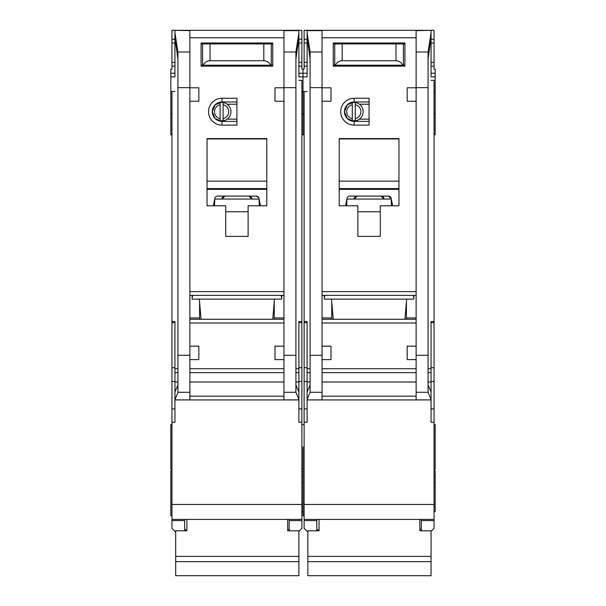 <?xml version="1.0" encoding="UTF-8"?>
<svg xmlns="http://www.w3.org/2000/svg" width="606" height="606" viewBox="0 0 606 606"><rect width="100%" height="100%" fill="white"/><g stroke="black" fill="none" stroke-linecap="round" stroke-linejoin="round"><path stroke-width="0.91" d="M356.729 120.549L352.283 120.905A9.332 9.332 0 0 1 344.443 111.693L347.283 118.556L354.146 121.397L354.146 125.131A13.438 13.438 0 0 1 340.708 111.693A13.438 13.438 0 0 1 354.146 98.248L369.084 98.248L369.084 125.131L354.146 125.131M316.817 519.395L316.817 520.599L304.121 520.599L304.121 528.349L307.477 531.712M357.881 42.996L357.881 43.927M380.28 42.996L380.28 43.927M428.071 59.13L431.063 37.769L431.063 76.598M307.106 76.598L307.106 30.3L434.047 30.3L434.047 69.129L435.169 69.129L435.169 91.529L434.047 91.529M304.121 422.321L307.106 422.321L307.106 399.922L431.063 399.922L431.063 422.321L434.047 422.321L434.047 504.457L304.121 504.457L304.121 91.529L303 91.529L303 76.894L303 134.835L303 91.529L301.879 91.529M434.047 134.835L435.169 134.835L435.169 91.529M434.047 469.362L435.169 469.362L435.169 424.564L434.047 424.564M434.047 511.555L435.169 511.555L435.169 470.854L434.047 470.854M434.047 482.687L435.169 482.687M301.879 476.558L303 476.558L303 470.854L303 515.661L304.121 515.661M303 446.963L303 469.362L303 446.963M307.106 66.145L304.121 66.145L304.121 69.129L303 69.129L303 76.894L307.106 76.894M404.914 319.271L406.679 299.114M324.278 295.38L324.278 299.114L413.883 299.114L413.883 295.38M333.247 319.271L331.49 299.114M354.146 98.248L354.146 101.982L347.283 104.823L344.443 111.693A9.704 9.704 0 0 0 354.146 121.397L369.084 121.397M402.702 399.922L335.466 399.922L402.702 399.922M355.267 104.755A7.09 7.09 0 0 1 355.267 118.624L355.267 120.905A9.332 9.332 0 0 0 355.267 102.475L355.267 118.624M350.821 120.549L347.95 119.155M352.283 118.624A7.09 7.09 0 0 1 352.283 104.755L352.283 120.905A9.332 9.332 0 0 0 355.267 120.905M347.95 104.224L352.283 102.482A9.332 9.332 0 0 0 344.443 111.693A9.704 9.704 0 0 1 354.146 101.982L369.084 101.982M355.267 102.475A9.332 9.332 0 0 0 352.283 102.475L352.283 104.755M369.084 119.155L359.373 119.155M369.084 104.224L359.373 104.224M416.125 101.24L407.164 101.24L407.164 87.794L416.125 87.794L416.125 399.884L431.063 399.884L431.025 391.923L428.071 384.901M307.106 30.641L322.044 30.641L322.044 87.794L331.005 87.794L331.005 101.24L322.044 101.24L322.044 346.155L331.005 346.155L331.005 359.6L322.066 359.6L322.044 399.884L307.106 399.884L307.106 399.392L310.09 392.302L322.044 392.302M357.881 205.775L339.216 205.775L339.216 138.569L398.953 138.569L398.953 205.775L380.28 205.775L380.28 236.393L357.881 236.393L357.881 205.775M333.239 42.996L404.922 42.996L404.922 66.145L333.239 66.145L333.239 42.996M331.747 302.099L331.747 319.271M331.747 317.93L322.044 317.93M322.044 295.38L416.125 295.38M416.125 319.271L322.044 319.271M406.421 302.099L406.421 319.271M406.421 317.93L416.125 317.93M416.125 346.155L407.164 346.155L407.164 359.6L416.102 359.6M431.063 37.769L431.063 32.754L428.071 52.002L428.071 392.302L431.063 399.392M431.063 30.3L416.125 30.641L416.125 87.794M322.044 87.794L322.044 101.24M307.106 32.754L310.09 52.002L310.09 392.302M322.066 359.6L322.044 346.155M413.14 295.38L413.883 297.622M324.278 297.622L325.028 295.38M310.09 384.901L307.136 391.923L307.106 396.188L307.106 321.513L304.121 321.513M307.106 396.188L307.106 399.392M431.063 80.34L434.047 80.34L434.047 321.513L431.063 321.513L431.063 396.188M339.216 205.775L339.216 189.708A14.188 14.188 0 0 1 339.565 189.33L398.604 189.33A14.188 14.188 0 0 1 398.953 189.708L398.604 189.33M398.953 205.775L398.953 189.708M380.28 236.393L357.881 236.393M333.239 66.145L353.404 66.145M384.765 66.145L404.922 66.145M304.121 91.529L307.106 91.529M307.106 37.769L310.09 59.13M304.121 520.599L304.121 519.395L434.047 519.395L434.047 520.599L421.352 520.599L421.352 519.395L434.047 519.395L434.047 504.457M304.121 504.457L304.121 519.395M304.121 66.145L304.121 30.3L307.106 30.3M434.047 321.513L434.047 422.321M431.063 531.341L434.047 528.349L434.047 520.599M431.063 32.754L431.063 30.641M346.685 199.912L345.541 205.775M391.484 205.775L391.211 198.488A2.985 2.985 0 0 0 388.279 196.071L349.889 196.071A2.985 2.985 0 0 0 346.958 198.488L346.685 205.775M392.627 205.775L391.484 199.912M339.216 189.708L339.565 189.33M339.216 188.602L398.953 188.602M398.953 138.948L339.216 138.948M316.817 520.599L316.817 530.811M307.106 39.261L304.121 39.261M431.063 39.261L434.047 39.261M431.063 66.145L434.047 66.145M421.352 520.599L421.352 530.811M434.047 476.558L435.169 476.558M346.079 203.018L346.685 203.018M391.317 199.056L346.852 199.056M388.279 196.071L391.211 198.488M392.09 203.018L391.484 203.018M333.239 65.206L335.36 65.206C336.762 62.373 339.042 60.88 342.201 60.729L395.968 60.729C399.127 60.88 401.407 62.373 402.808 65.206L404.922 65.206M402.808 65.206L335.36 65.206M404.922 43.927L333.239 43.927M376.553 66.145L376.553 65.206M361.615 66.145L361.615 65.206M419.86 519.395L419.86 530.811L431.063 530.811L431.063 575.7L307.856 575.7L307.856 561.641L431.063 561.641M307.856 561.641L307.856 530.811L319.051 530.811L319.051 519.395M357.139 196.071L354.146 199.056A2.985 2.985 0 0 1 357.139 196.071M381.03 196.071A2.985 2.985 0 0 1 384.015 199.056L381.03 196.071M307.856 556.391L431.063 556.391M403.429 65.206L403.429 43.927M334.732 65.206L334.732 43.927M339.958 42.996L339.958 43.927M398.203 42.996L398.203 43.927M224.561 120.549L220.114 120.905A9.332 9.332 0 0 1 212.274 111.693L215.115 118.556L221.985 121.397L221.985 125.131A13.438 13.438 0 0 1 208.54 111.693A13.438 13.438 0 0 1 221.985 98.248L236.916 98.248L236.916 125.131L221.985 125.131M184.648 519.395L184.648 520.599L171.952 520.599L171.952 528.349L175.316 531.712M225.72 42.996L225.72 43.927M248.119 42.996L248.119 43.927M295.91 59.13L298.894 37.769L298.894 76.598M171.952 422.321L174.937 422.321L174.937 399.922L298.894 399.922L298.894 422.321L301.879 422.321L301.879 504.457L171.952 504.457L171.952 91.529L170.831 91.529L170.831 76.894L174.937 76.894M174.937 76.598L174.937 37.769L177.929 59.13M301.879 482.687L303 482.687M170.831 91.529L170.831 134.835L171.952 134.835M171.952 470.854L170.831 470.854L170.831 515.661L171.952 515.661M171.952 424.564L170.831 424.564L170.831 469.362L171.952 469.362M174.937 66.145L171.952 66.145L171.952 69.129L170.831 69.129L170.831 76.894M272.753 319.271L274.51 299.114M192.117 295.38L192.117 299.114L281.722 299.114L281.722 295.38M201.086 319.271L199.321 299.114M221.985 98.248L221.985 101.982L215.122 104.823L212.274 111.693A9.704 9.704 0 0 0 221.985 121.397L236.916 121.397M270.534 399.922L203.298 399.922L270.534 399.922M223.099 104.755A7.09 7.09 0 0 1 223.099 118.624L223.099 120.905A9.332 9.332 0 0 0 223.099 102.475L223.099 118.624M218.66 120.549L215.781 119.155M220.114 118.624A7.09 7.09 0 0 1 220.114 104.755L220.114 120.905A9.332 9.332 0 0 0 223.099 120.905M215.781 104.224L220.114 102.482A9.332 9.332 0 0 0 212.274 111.693A9.704 9.704 0 0 1 221.985 101.982L236.916 101.982M223.099 102.475A9.332 9.332 0 0 0 220.114 102.475L220.114 104.755M236.916 119.155L227.212 119.155M236.916 104.224L227.212 104.224M283.956 101.24L274.995 101.24L274.995 87.794L283.956 87.794L283.956 359.6L274.995 359.6L274.995 346.155L283.956 346.155M298.894 37.769L298.894 30.3L174.937 30.3L189.875 30.641L189.875 87.794L198.836 87.794L198.836 101.24L189.875 101.24L189.875 346.155L198.836 346.155L198.836 359.6L189.898 359.6L189.875 346.155M225.72 205.775L207.047 205.775L207.047 138.569L266.784 138.569L266.784 205.775L248.119 205.775L248.119 236.393L225.72 236.393L225.72 205.775M201.078 42.996L272.761 42.996L272.761 66.145L201.078 66.145L201.078 42.996M199.579 302.099L199.579 319.271M199.579 317.93L189.875 317.93M189.875 295.38L283.956 295.38M283.956 319.271L189.875 319.271M274.253 302.099L274.253 319.271M274.253 317.93L283.956 317.93M298.894 32.754L295.91 52.002L295.91 392.302L298.894 399.392L298.864 391.923L295.91 384.901M298.894 30.641L283.956 30.641L283.956 87.794M189.875 87.794L189.875 101.24M174.937 37.769L174.937 32.754L177.929 52.002L177.929 392.302L189.875 392.302L189.875 399.884L174.937 399.884L177.929 392.302M280.972 295.38L281.722 297.622M192.117 297.622L192.859 295.38M189.875 392.302L189.898 359.6M177.929 384.901L174.975 391.923L174.937 396.188L174.937 321.513L171.952 321.513M174.937 396.188L174.937 399.392M298.894 399.922L298.894 399.392M298.894 80.34L301.879 80.34L301.879 321.513L298.894 321.513L298.894 396.188M283.956 359.6L283.956 399.884L298.894 399.884M207.047 205.775L207.047 189.708A14.188 14.188 0 0 1 207.396 189.33L266.435 189.33A14.188 14.188 0 0 1 266.784 189.708L266.435 189.33M266.784 205.775L266.784 189.708M248.119 236.393L225.72 236.393M201.078 66.145L221.235 66.145M252.596 66.145L272.761 66.145M171.952 91.529L174.937 91.529M171.952 520.599L171.952 519.395L301.879 519.395L301.879 520.599L289.183 520.599L289.183 519.395L301.879 519.395L301.879 504.457M171.952 504.457L171.952 519.395M171.952 66.145L171.952 30.3L174.937 30.3M298.894 30.3L301.879 30.3L301.879 69.129L303 69.129L303 76.894L298.894 76.894M301.879 321.513L301.879 422.321M298.894 531.341L301.879 528.349L301.879 520.599M174.937 32.754L174.937 30.641M214.516 199.912L213.373 205.775M259.315 205.775L259.042 198.488A2.985 2.985 0 0 0 256.111 196.071L217.721 196.071A2.985 2.985 0 0 0 214.789 198.488L214.516 205.775M260.459 205.775L259.315 199.912M207.047 189.708L207.396 189.33M207.047 188.602L266.784 188.602M266.784 138.948L207.047 138.948M184.648 520.599L184.648 530.811M174.937 39.261L171.952 39.261M298.894 39.261L301.879 39.261M298.894 66.145L301.879 66.145M289.183 520.599L289.183 530.811M213.91 203.018L214.516 203.018M259.148 199.056L214.683 199.056M256.111 196.071L258.724 197.617M259.921 203.018L259.315 203.018M201.078 65.206L203.192 65.206C204.593 62.373 206.873 60.88 210.032 60.729L263.799 60.729C266.958 60.88 269.238 62.373 270.64 65.206L272.761 65.206M270.64 65.206L203.192 65.206M272.761 43.927L201.078 43.927M244.385 66.145L244.385 65.206M229.447 66.145L229.447 65.206M287.691 519.395L287.691 530.811L298.894 530.811L298.894 575.7L175.687 575.7L175.687 561.641L298.894 561.641M175.687 561.641L175.687 530.811L186.89 530.811L186.89 519.395M224.97 196.071L221.985 199.056A2.985 2.985 0 0 1 224.97 196.071M248.861 196.071A2.985 2.985 0 0 1 251.854 199.056L248.861 196.071M175.687 556.391L298.894 556.391M271.268 65.206L271.268 43.927M202.571 65.206L202.571 43.927M207.797 42.996L207.797 43.927M266.042 42.996L266.042 43.927M431.063 76.894L435.169 76.894M322.044 291.645L416.125 291.645M322.044 37.769L416.125 37.769M322.044 323.006L416.125 323.006M416.125 368.743L322.044 368.743M416.125 355.298L428.071 355.298M416.125 87.65L428.071 87.65M322.044 87.65L310.09 87.65M310.09 355.298L322.044 355.298M416.125 396.188L322.044 396.188M416.125 372.645L322.044 372.645M416.125 392.302L428.071 392.302M428.071 52.002L416.125 52.002M322.044 52.002L310.09 52.002M310.09 372.645L307.106 372.645M307.106 382L310.09 382M307.106 368.743L310.09 368.743M307.106 322.672L304.121 322.672M307.106 367.706L304.121 367.706M307.106 381.485L304.121 381.485M307.106 408.876L304.121 408.876M431.063 408.876L434.047 408.876M431.063 381.485L434.047 381.485M431.063 367.706L434.047 367.706M431.063 322.672L434.047 322.672M431.063 368.743L428.071 368.743M431.063 372.645L428.071 372.645M431.063 382L428.071 382M416.125 382L322.044 382M339.216 181.133L398.953 181.133M357.881 211.752L380.28 211.752M298.894 73.243L307.106 73.243M307.106 62.41L304.121 62.41M304.121 42.996L307.106 42.996M431.063 42.996L434.047 42.996M434.047 62.41L431.063 62.41M435.169 73.243L431.063 73.243M395.968 60.729L395.968 43.927M342.201 60.729L342.201 43.927M189.875 291.645L283.956 291.645M189.875 37.769L283.956 37.769M189.875 323.006L283.956 323.006M283.956 368.743L189.875 368.743M283.956 355.298L295.91 355.298M283.956 87.65L295.91 87.65M189.875 87.65L177.929 87.65M177.929 355.298L189.875 355.298M283.956 396.188L189.875 396.188M283.956 372.645L189.875 372.645M283.956 392.302L295.91 392.302M295.91 52.002L283.956 52.002M189.875 52.002L177.929 52.002M177.929 372.645L174.937 372.645M174.937 382L177.929 382M174.937 368.743L177.929 368.743M174.937 322.672L171.952 322.672M174.937 367.706L171.952 367.706M174.937 381.485L171.952 381.485M174.937 408.876L171.952 408.876M298.894 408.876L301.879 408.876M298.894 381.485L301.879 381.485M298.894 367.706L301.879 367.706M298.894 322.672L301.879 322.672M298.894 368.743L295.91 368.743M298.894 372.645L295.91 372.645M298.894 382L295.91 382M283.956 382L189.875 382M207.047 181.133L266.784 181.133M225.72 211.752L248.119 211.752M170.831 73.243L174.937 73.243M174.937 62.41L171.952 62.41M171.952 42.996L174.937 42.996M298.894 42.996L301.879 42.996M301.879 62.41L298.894 62.41M263.799 60.729L263.799 43.927M210.032 60.729L210.032 43.927M304.121 134.835L301.879 134.835M304.121 469.362L301.879 469.362M304.121 113.928L301.879 113.928M304.121 424.564L301.879 424.564M304.121 470.854L301.879 470.854M434.047 113.928L435.169 113.928M419.86 529.47L421.352 529.47M316.817 529.849L319.051 529.849M171.952 113.928L170.831 113.928M301.879 511.555L303 511.555M287.691 529.47L289.183 529.47M184.648 529.849L186.89 529.849"/></g></svg>
